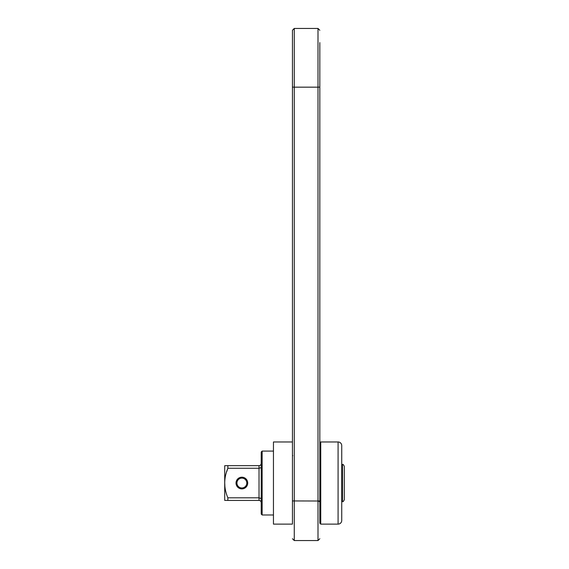 <?xml version="1.0" encoding="UTF-8"?>
<svg xmlns="http://www.w3.org/2000/svg" width="569" height="569" viewBox="0 0 569 569"><rect width="100%" height="100%" fill="white"/><g stroke="black" fill="none" stroke-linecap="round" stroke-linejoin="round"><path stroke-width="0.85" d="M273.454 524.12L273.454 441.964L292.445 441.964L292.445 524.12L273.454 524.12M319.828 501.574L319.095 501.574M273.454 451.089L262.138 451.089L262.138 514.988L273.454 514.988M262.138 451.089L261.221 452.006L261.221 514.077L262.138 514.988M261.221 498.608L259.03 497.818L227.87 497.818C223.681 487.967 223.681 478.109 227.87 468.266L227.87 465.655L224.712 465.698L224.712 500.386L227.87 500.428L227.87 497.818M261.199 467.59L259.03 468.266L259.03 500.428C260.374 500.571 261.1 501.303 261.221 502.619C261.1 501.303 260.374 500.571 259.03 500.428L227.87 500.428M261.221 463.458C261.1 464.781 260.374 465.513 259.03 465.655L227.87 465.655M259.03 465.655L259.03 468.266L227.87 468.266L226.661 471.765M241.868 477.199A5.839 5.839 0 0 1 247.714 483.038A5.839 5.839 0 0 1 241.868 488.885A5.839 5.839 0 0 1 236.028 483.038A5.839 5.839 0 0 1 241.868 477.199M224.734 483.053L224.862 485.798M241.868 487.967A4.929 4.929 0 0 1 236.939 483.038A4.929 4.929 0 0 1 241.868 478.109A4.929 4.929 0 0 1 246.797 483.038A4.929 4.929 0 0 1 241.868 487.967M342.467 501.574L342.467 464.51C342.894 464.034 343.505 464.645 344.288 466.338L344.288 499.746C343.505 501.438 342.894 502.043 342.467 501.574L341.734 501.574M338.086 441.964L320.738 441.964L320.738 524.12L338.086 524.12A3.649 3.649 0 0 0 341.734 520.464L341.734 445.612A3.649 3.649 0 0 0 338.086 441.964L338.086 524.12M320.738 441.964L319.828 442.874L319.828 523.203L320.738 524.12M319.828 503.124L319.828 483.038M319.828 42.597L319.828 510.429M319.828 207.365L319.828 127.492M319.828 82.114L319.828 84.781M319.828 58.849L319.828 58.486M319.828 462.96L319.828 216.497M292.445 524.12L292.445 87.1L294.265 87.164L294.265 28.45L292.445 30.278L292.445 87.1M292.445 127.492L292.445 441.964M292.445 58.849L292.445 58.486M292.445 87.121L292.445 85.663M319.828 500.94L318 501.012L318 540.55L294.265 540.55L294.265 87.164L318 87.164L318 501.012L292.445 500.94M319.828 87.1L318 87.164L318 28.45L319.828 30.278M292.807 455.655L292.445 455.292M342.467 464.51L341.734 464.51M294.265 540.55L292.445 538.722M318 540.55L319.828 538.722M318 28.45L294.265 28.45"/></g></svg>
